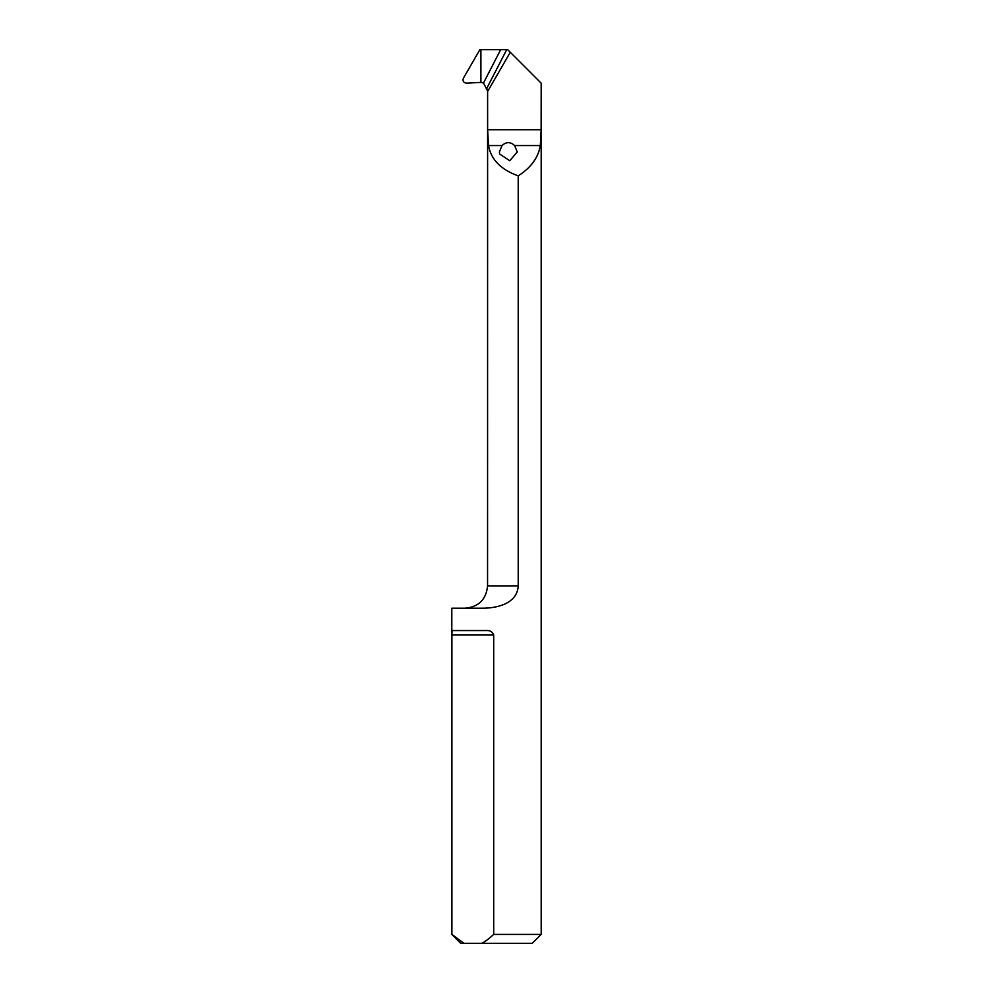 <?xml version="1.0" encoding="UTF-8"?>
<svg xmlns="http://www.w3.org/2000/svg" width="993" height="993" viewBox="0 0 993 993"><rect width="100%" height="100%" fill="white"/><g stroke="black" fill="none" stroke-linecap="round" stroke-linejoin="round"><path stroke-width="1.49" d="M541.185 934.413L493.707 934.413C488.767 938.956 484.733 941.935 481.593 943.35L532.248 943.35L541.185 934.413L541.185 83.164L541.123 129.76L487.625 129.76L487.613 90.984L483.504 83.002L480.897 82.407L480.897 49.65L480.897 82.407L466.685 83.151L480.897 82.407L480.897 49.65L479.88 49.65L463.346 78.298C462.49 81.215 463.594 82.841 466.685 83.151C463.594 82.829 462.477 81.215 463.346 78.298L479.88 49.65L507.671 49.65L541.123 83.102M481.593 943.35L464.004 943.35L451.902 934.413L451.902 635.024C451.889 631.747 452.262 630.257 452.994 630.555L486.285 630.555C489.996 630.257 492.478 631.747 493.707 635.024L451.902 635.024M541.123 129.76L540.316 145.561C538.28 157.664 530.907 167.767 518.209 175.848L518.209 585.87C517.279 603.967 496.426 608.411 481.493 608.212L451.815 608.212L451.815 934.413L460.752 943.35L464.004 943.35M493.707 934.413L493.707 635.024M499.64 154.002L509.769 160.742L517.266 151.929L514.61 145.561C510.402 141.701 506.219 141.701 502.048 145.561L499.392 151.929L499.64 154.002M541.185 83.164L533.353 75.331M510.278 52.257L487.625 91.48M518.209 175.848C500.906 169.642 491.014 159.55 488.531 145.561L487.625 129.76M486.756 88.414L506.715 49.65L500.683 49.65L483.504 83.002M540.316 145.561L514.61 145.561M502.048 145.561L488.531 145.561M487.613 90.984L487.563 585.87C486.235 599.437 478.787 606.884 465.221 608.212M518.209 585.87L487.563 585.87M486.793 88.476L487.563 90.984"/></g></svg>
